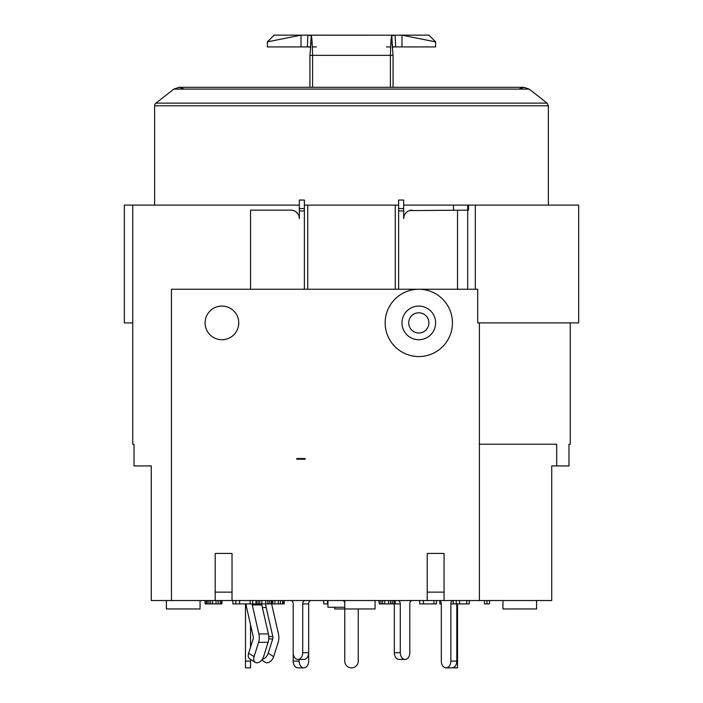 <?xml version="1.0" encoding="UTF-8"?>
<svg xmlns="http://www.w3.org/2000/svg" width="703" height="703" viewBox="0 0 703 703"><rect width="100%" height="100%" fill="white"/><g stroke="black" fill="none" stroke-linecap="round" stroke-linejoin="round"><path stroke-width="1.05" d="M299.337 205.1L132.744 205.1L132.744 444.217L134.018 444.217L134.018 465.922L151.259 465.922L151.259 600.538L551.741 600.538L551.741 465.922L556.697 465.922L556.697 444.217L479.384 444.217M536.6 600.538L536.6 608.956L502.944 608.956L502.944 600.538M200.056 600.538L200.056 608.956L166.4 608.956L166.4 600.538M334.672 607.269L334.672 608.956L375.059 608.956L375.059 600.538M486.959 600.538L486.959 603.903L489.481 603.903L489.481 600.538M484.437 600.538L484.437 603.903L486.959 603.903M323.731 600.538L323.731 603.903L327.941 603.903M327.519 600.538L327.519 603.903M232.869 600.538L232.869 603.903L284.188 603.903L284.188 600.538M436.475 600.538L436.475 603.903L433.953 603.903L433.953 600.538M419.647 600.538L419.647 603.903L433.953 603.903M423.434 600.538L423.434 603.903M439.841 600.784L439.841 603.903L441.335 603.903A3.366 2.381 -90 0 0 438.953 600.538M469.288 600.538L469.288 603.903L466.766 603.903L466.766 600.538M453.303 600.538L453.303 603.903L466.766 603.903M456.247 600.538L456.247 603.903M459.613 600.538L459.613 603.903M379.269 600.538L379.269 603.903L400.288 603.903A3.366 2.381 90 0 0 397.907 600.538M378.847 600.538L379.269 603.903M380.947 600.538L380.947 603.903M382.634 600.538L382.634 603.903M384.734 600.538L384.734 603.903M388.522 600.538L388.522 603.903M390.622 600.538L390.622 603.903M392.309 600.538L392.309 603.903M393.988 600.538L393.988 603.903M394.831 600.538L394.831 603.903M395.253 600.538L395.253 603.903M256.428 600.538L256.428 603.903M256.006 600.538L256.006 603.903M258.106 600.538L258.106 603.903M259.794 600.538L259.794 603.903M261.894 600.538L261.894 603.903M265.681 600.538L265.681 603.903M267.781 600.538L267.781 603.903M269.469 600.538L269.469 603.903M271.147 600.538L271.147 603.903M271.991 600.538L271.991 603.903M272.413 600.538L272.413 603.903M252.641 600.538L252.641 603.903M250.119 600.538L250.119 603.903M235.813 600.538L235.813 603.903M239.6 600.538L239.6 603.903M272.834 600.538L272.834 603.903M274.935 600.538L274.935 603.903M278.3 600.538L278.3 603.903M280.409 600.538L280.409 603.903M282.509 600.538L282.509 603.903M283.775 600.538L283.775 603.903M206.366 600.538L206.366 603.903L221.928 603.903L221.928 600.538M207.209 600.538L207.209 603.903M208.888 600.538L208.888 603.903M210.575 600.538L210.575 603.903M212.675 600.538L212.675 603.903M216.041 600.538L216.041 603.903M218.141 600.538L218.141 603.903M220.25 600.538L220.25 603.903M221.507 600.538L221.507 603.903M205.1 600.538L205.1 603.903L206.366 603.903M344.769 600.538L344.769 661.119A6.731 6.731 0 0 0 351.5 667.85A6.731 6.731 0 0 0 358.231 661.119L358.231 608.956M327.941 600.538L327.941 607.269L344.769 607.269M479.384 600.538L479.384 322.897L477.706 322.897L477.706 289.241L171.453 289.241L171.453 600.538M296.798 458.532L305.216 458.532L305.216 459.191L296.798 459.191L296.798 458.532M221.928 339.725A16.828 16.828 0 0 1 205.1 322.897A16.828 16.828 0 0 1 221.928 306.069A16.828 16.828 0 0 1 238.756 322.897A16.828 16.828 0 0 1 221.928 339.725M232.025 600.538L232.025 553.428L215.197 553.428L215.197 600.538M293.608 210.592L290.919 210.153A8.41 8.41 0 0 1 299.337 218.563L298.933 216.006M297.729 213.615L295.963 211.831M556.697 465.922L568.982 465.922L568.982 444.217L570.256 444.217L570.256 322.897M479.384 322.897L578.666 322.897L578.666 205.1L467.697 205.1L468.523 205.1L468.523 210.153L409.392 210.592M299.337 218.563L299.337 208.58L304.381 208.58L304.381 200.056L299.337 200.056L299.337 208.58M304.381 289.241L304.381 208.58M290.919 210.153L250.54 210.153L250.54 289.241M403.663 205.1L467.697 205.1L467.697 289.241M398.619 205.1L304.381 205.1M132.744 205.1L124.334 205.1L124.334 322.897L132.744 322.897M398.619 289.241L398.619 208.58L403.663 208.58L403.663 200.056L398.619 200.056L398.619 208.58M403.663 208.58L403.663 218.563A8.41 8.41 0 0 1 412.081 210.153M453.505 205.1L453.505 210.153M407.028 211.831L405.271 213.624M404.049 216.041L403.663 218.563M395.253 205.1L395.253 289.241M307.747 205.1L307.747 289.241M547.083 103.13L529.166 89.105L173.834 89.105L155.917 103.13L547.083 103.13L548.375 105.784L548.375 205.1M155.917 103.13L155.917 103.13A3.366 3.366 0 0 0 154.625 105.784L154.625 205.1M312.598 87.313L312.598 55.344C312.334 43.604 311.877 37.039 311.253 35.642L310.427 48.112L311.077 43.015M393.074 87.313L393.074 55.344L390.402 55.344L390.402 87.313M391.923 43.006L392.573 48.112L391.747 35.642C391.123 37.039 390.666 43.604 390.402 55.344L309.926 55.344L309.926 87.313M309.926 55.344L310.656 47.286M290.919 35.15L274.091 35.15L267.368 41.881L274.091 35.15L301.016 35.15L301.016 46.925L267.368 46.925L267.368 41.881L301.016 35.15L395.112 35.194L395.666 46.802L393.232 46.864M395.666 46.802L392.379 47.092M392.344 47.286L393.074 55.344M310.621 47.092L307.334 46.802L309.768 46.864M301.016 46.925L310.243 46.925M391.747 35.642L395.112 35.194L307.888 35.194L307.334 46.802M428.909 35.15L435.632 41.881L428.909 35.15L401.984 35.15L435.632 41.881L435.632 46.925L414.603 46.925M395.112 35.194L401.984 35.15L401.984 46.925L435.632 46.925M392.757 46.925L401.984 46.925M307.888 35.194L311.253 35.642M351.131 87.313L331.702 87.313M418.812 356.544A33.656 33.656 0 0 1 385.156 322.897A33.656 33.656 0 0 1 418.812 289.241A33.656 33.656 0 0 1 452.46 322.897A33.656 33.656 0 0 1 418.812 356.544M418.812 339.725A16.828 16.828 0 0 1 401.984 322.897A16.828 16.828 0 0 1 418.812 306.069A16.828 16.828 0 0 1 435.632 322.897A16.828 16.828 0 0 1 418.812 339.725M418.812 312.8A10.097 10.097 0 0 1 428.909 322.897A10.097 10.097 0 0 1 418.812 332.994A10.097 10.097 0 0 1 408.715 322.897A10.097 10.097 0 0 1 418.812 312.8M444.05 600.538L444.05 553.428L427.222 553.428L427.222 600.538M456.801 603.903L456.801 661.119A6.731 4.763 90 0 1 452.047 667.85L446.097 667.85A6.731 4.763 -90 0 0 450.851 661.119L450.851 603.903A3.366 2.381 -90 0 1 453.233 600.538M441.335 603.903L441.335 661.119A6.731 4.763 -90 0 0 446.097 667.85M342.247 600.538A2.522 2.522 0 0 1 344.769 603.069M311.042 600.538A3.366 2.381 -90 0 0 308.661 603.903L308.661 652.709A6.731 4.763 90 0 1 303.907 659.44L297.958 659.44A6.731 4.763 90 0 1 293.195 652.709L293.195 603.903A3.366 2.381 -90 0 0 290.814 600.538M305.093 600.538A3.366 2.381 -90 0 0 302.712 603.903L302.712 652.709A6.731 4.763 90 0 1 297.958 659.44M412.186 600.538A3.366 2.381 90 0 0 409.805 603.903L409.805 652.709A6.731 4.763 -90 0 1 405.042 659.44L399.093 659.44A6.731 4.763 -90 0 1 394.339 652.709L394.339 603.903M405.042 659.44A6.731 4.763 -90 0 1 400.288 652.709L400.288 603.903M457.512 603.903L457.512 667.85L452.46 667.824M302.712 652.709L308.661 652.709L308.661 661.119A6.731 4.763 -90 0 1 303.907 667.85L297.958 667.85A6.731 4.763 -90 0 1 293.195 661.119L293.195 603.903M303.907 667.85A6.731 4.763 -90 0 1 299.144 661.119L299.144 659.44M250.54 659.388L250.54 667.85L245.488 667.85L245.488 603.903M250.54 624.765L250.54 647.191M246.199 603.903A11.775 8.331 -90 0 0 246.604 607.524L253.221 636.531A3.366 2.381 90 0 1 253.133 638.93L248.642 653.236A6.731 4.35 122.1 0 0 249.82 658.939L255.259 662.349A6.731 4.35 -57.9 0 1 254.082 656.646L258.572 642.34A11.775 8.331 -90 0 0 258.88 633.939L252.263 604.94A3.366 2.381 90 0 1 252.149 603.903M258.572 642.34L268.089 642.34L263.599 656.646A6.731 4.35 -57.9 0 1 255.259 662.349M268.089 642.34A11.775 8.331 -90 0 0 268.405 633.939L261.78 604.94A3.366 2.381 90 0 1 261.665 603.903M261.709 660.082L265.321 662.349A6.731 4.35 -57.9 0 0 273.66 656.646L278.151 642.34A11.775 8.331 -90 0 0 278.467 633.939L271.85 604.94A3.366 2.381 90 0 1 271.736 603.903M268.748 638.93L272.72 638.93L268.23 653.236A6.731 4.35 122.1 0 1 262.289 659.317M272.72 638.93A3.366 2.381 90 0 0 272.808 636.531L266.182 607.524A11.775 8.331 -90 0 1 265.787 603.903M215.197 592.128L232.025 592.128M475.325 289.241L475.325 205.1M304.381 210.953L299.337 210.953M457.539 289.241L457.539 210.153M403.663 210.953L398.619 210.953M548.375 105.784L154.625 105.784M427.222 592.128L444.05 592.128M453.303 603.903L450.851 603.903M457.512 661.119L450.851 661.119M308.661 603.903L302.712 603.903M394.339 652.709L400.288 652.709M293.195 661.119L299.144 661.119M250.54 661.119L245.488 661.119M248.642 653.236L254.082 656.646M258.88 633.939L268.405 633.939M252.263 604.94L261.78 604.94M268.23 653.236L273.66 656.646M268.774 636.531L272.808 636.531M262.368 607.524L266.182 607.524M518.796 89.105L523.981 87.313L179.019 87.313L184.204 89.105M265.259 87.313L179.019 87.313L173.834 89.105M529.166 89.105L523.981 87.313L437.741 87.313M316.455 46.925L312.404 46.925M386.545 46.925L390.596 46.925"/></g></svg>
